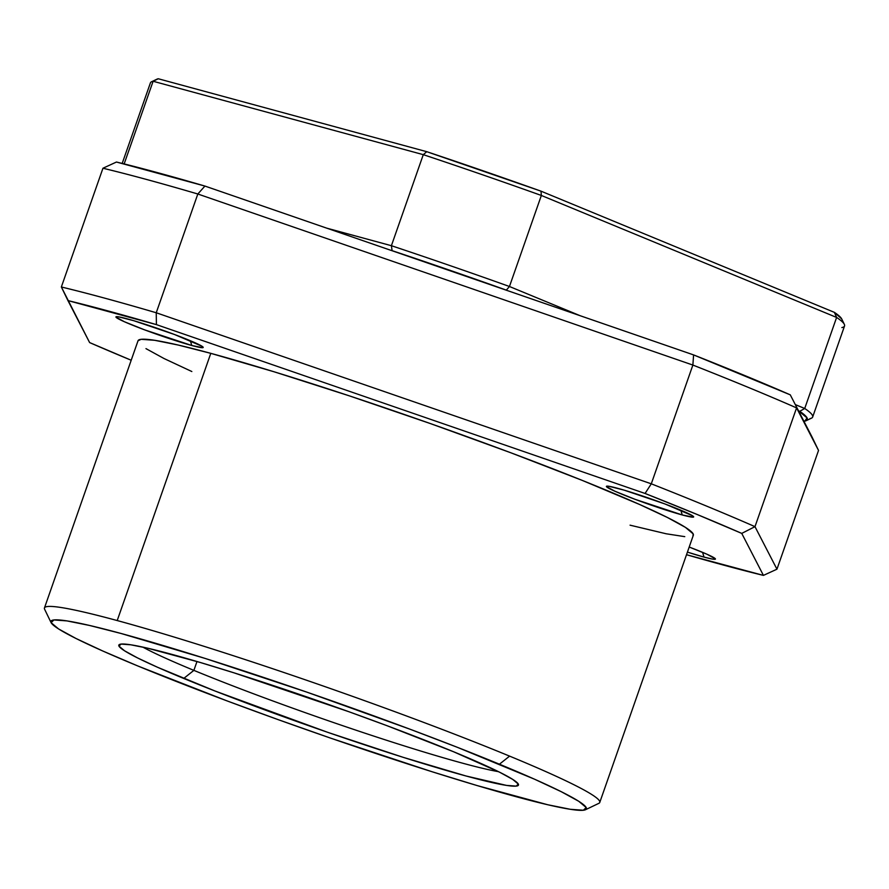 <?xml version="1.0" encoding="UTF-8"?>
<svg xmlns="http://www.w3.org/2000/svg" width="889" height="889" viewBox="0 0 889 889"><rect width="100%" height="100%" fill="white"/><g stroke="black" fill="none" stroke-linecap="round" stroke-linejoin="round"><path stroke-width="1.33" d="M390.982 250.354L507.53 290.614L506.33 290.125L509.464 286.502A367.735 23.092 -160.7 0 0 391.404 245.708L392.093 250.654L390.982 250.354M122.193 163.432L150.408 82.877A367.735 23.092 -160.7 0 1 153.108 81.266L423.286 154.664L391.404 245.708A367.735 23.092 19.3 0 1 509.464 286.502L541.345 195.458A367.735 23.092 -160.7 0 0 423.286 154.664L426.742 151.686L158.275 78.754L153.108 81.266L158.275 78.754A363.534 22.825 -160.7 0 0 156.909 79.199L151.575 81.755A367.735 23.092 19.3 0 1 153.108 81.266L124.16 163.92L153.108 81.266L423.286 154.664L391.404 245.708L326.696 228.14L391.404 245.708L392.093 250.654A363.534 22.825 19.3 0 1 506.33 290.125L509.464 286.502L541.345 195.458L836.616 317.44L804.723 408.484A367.735 23.092 19.3 0 1 812.668 417.019L844.55 325.963A367.735 23.092 -160.7 0 0 836.616 317.44L804.723 408.484L795.299 404.595L804.723 408.484L799.733 411.329L798.522 410.829L807.056 417.897L804.801 421.153L803.7 420.853L804.801 421.153A363.534 22.825 19.3 0 0 806.156 420.708L811.501 418.152A367.735 23.092 -160.7 0 0 804.723 408.484L799.733 411.329A363.534 22.825 19.3 0 1 806.156 420.708M509.464 286.502L580.173 315.717L509.464 286.502M812.668 417.019A367.735 23.092 19.3 0 1 809.968 418.63M844.339 324.352L841.761 319.029A363.534 22.825 -160.7 0 0 834.393 312.361L836.616 317.44A367.735 23.092 19.3 0 1 844.339 324.352A367.735 23.092 19.3 0 1 841.85 327.574M156.842 79.232L158.275 78.754L426.742 151.686L423.286 154.664A367.735 23.092 19.3 0 1 541.345 195.458L540.99 191.157A363.534 22.825 -160.7 0 0 426.742 151.686L540.99 191.157L541.345 195.458L836.616 317.44L834.393 312.361L540.99 191.157L834.393 312.361L841.716 318.929M585.484 809.735L598.83 803.345A294.192 18.469 -160.7 0 0 509.597 756.128A294.192 18.469 19.3 0 1 599.764 802.434L693.342 535.222A294.192 18.469 -160.7 0 0 519.087 455.879A294.192 18.469 -160.7 0 0 210.793 353.344L117.215 620.555A294.192 18.469 19.3 0 1 509.597 756.128L499.429 764.207A283.68 17.813 19.3 0 1 585.484 809.735A283.68 17.813 19.3 0 1 416.085 766.651A283.68 17.813 19.3 0 1 137.851 665.983L102.78 651.004L76.01 638.491L58.552 628.923L51.095 622.656L53.929 619.944L66.919 620.9L89.589 625.467L121.071 633.479L205.292 658.482L306.772 692.109L410.062 729.236L457.413 747.338L534.5 779.186L561.281 791.71L578.728 801.278L586.184 807.545L583.362 810.246L570.36 809.301L547.691 804.734L477.149 785.576L431.987 771.719L330.508 738.092L278.09 719.612L227.228 700.965L137.851 665.983A283.68 17.813 19.3 0 1 51.062 622.578A283.68 17.813 19.3 0 1 205.703 658.616A283.68 17.813 19.3 0 1 499.429 764.207L509.597 756.128A294.192 18.469 -160.7 0 0 117.215 620.555A294.192 18.469 -160.7 0 0 44.617 609.254L51.062 622.578M191.768 345.488A46.228 2.9 19.3 0 1 142.051 328.897A46.228 2.9 19.3 0 1 116.081 316.762A46.228 2.9 19.3 0 1 127.371 318.884A46.228 2.9 19.3 0 1 174.533 334.508A46.228 2.9 19.3 0 1 203.17 347.266A46.228 2.9 19.3 0 1 191.768 345.488L190.346 340.731L191.768 345.488L202.703 347.688L203.17 347.243L201.959 346.232L174.466 334.486L133.739 320.696L118.548 316.828L115.97 317.117L124.393 321.74L144.674 329.875L191.768 345.488M703.999 557.092A46.228 2.9 19.3 0 1 687.43 552.113L703.999 557.092L702.577 552.347L703.999 557.092L712.822 559.148L715.401 558.859A46.228 2.9 19.3 0 1 703.999 557.092M682.241 514.953A46.228 2.9 19.3 0 1 632.524 498.362A46.228 2.9 19.3 0 1 606.554 486.227A46.228 2.9 19.3 0 1 617.844 488.35A46.228 2.9 19.3 0 1 665.005 503.985A46.228 2.9 19.3 0 1 693.642 516.731A46.228 2.9 19.3 0 1 682.241 514.953L680.818 510.197L682.241 514.953L693.176 517.154L693.642 516.72L692.42 515.698L664.939 503.952L624.211 490.161L609.021 486.294L606.442 486.583L614.866 491.206L635.146 499.351L682.241 514.953M142.785 647.092A201.203 12.635 -160.7 0 0 193.88 670.373L183.723 678.451A211.715 13.291 19.3 0 1 119.504 644.469A211.715 13.291 19.3 0 1 245.92 676.629A211.715 13.291 19.3 0 1 453.568 751.75A211.715 13.291 19.3 0 1 518.343 784.142A211.715 13.291 19.3 0 1 402.928 757.25A211.715 13.291 19.3 0 1 183.723 678.451L193.88 670.373A201.203 12.635 19.3 0 1 142.785 647.092M196.98 661.516L193.88 670.373L196.98 661.516M116.459 162.031L204.926 186.068L693.587 354.911L790.277 394.849L811.957 436.832L790.277 394.849A441.288 27.703 -160.7 0 0 693.587 354.911L204.926 186.068A441.288 27.703 -160.7 0 0 116.459 162.031L102.946 168.232L116.459 162.031M197.825 194.002L204.926 186.068L197.825 194.002L692.875 365.057L693.587 354.911L692.875 365.057A451.79 28.37 19.3 0 1 796.577 407.895L818.536 450.434L811.957 436.832L818.536 450.434L776.953 569.193L754.983 526.655L796.577 407.895A451.79 28.37 -160.7 0 0 692.875 365.057L651.293 483.816L156.242 312.761L197.825 194.002A451.79 28.37 -160.7 0 0 102.946 168.232A451.79 28.37 19.3 0 1 197.825 194.002L692.875 365.057L651.293 483.816A451.79 28.37 19.3 0 1 754.983 526.655L796.577 407.895L818.536 450.434L776.953 569.193L763.429 575.394L741.748 533.4L754.983 526.655A451.79 28.37 -160.7 0 0 651.293 483.816L645.07 493.462L156.408 324.618L156.242 312.761L197.825 194.002M498.496 771.663A201.203 12.635 19.3 0 1 193.88 670.373A201.203 12.635 -160.7 0 0 498.496 771.663M102.946 168.232L61.352 286.991A451.79 28.37 19.3 0 1 156.242 312.761A451.79 28.37 -160.7 0 0 61.352 286.991L89.622 342.576L67.942 300.582A441.288 27.703 19.3 0 1 156.408 324.618L156.242 312.761L651.293 483.816L645.07 493.462A441.288 27.703 19.3 0 1 741.748 533.4L754.983 526.655L776.953 569.193L763.429 575.394A441.288 27.703 19.3 0 1 686.519 554.714L763.429 575.394L741.748 533.4L696.909 514.387L645.07 493.462L156.408 324.618L67.942 300.582L61.352 286.991L102.946 168.232M689.208 547.046A46.228 2.9 19.3 0 1 715.401 558.87L706.977 554.236L689.208 547.046M131.205 360.245A441.288 27.703 19.3 0 1 89.622 342.576L131.205 360.245M453.568 751.75L386.871 725.646L348.91 711.733L234.051 672.851L200.347 662.505L147.707 648.203L130.783 644.792L121.082 644.092L118.97 646.114L124.538 650.781L137.562 657.927L157.542 667.272L215.082 691.031L327.496 732.258L403.239 757.35L466.092 776.008L506.497 785.398L516.198 786.109L518.309 784.087L512.742 779.42L499.718 772.274L453.568 751.75M138.028 340.754L44.45 607.965A294.192 18.469 19.3 0 1 117.215 620.555L210.793 353.344L178.156 345.032L154.642 340.298L141.162 339.309L138.017 340.776A294.192 18.469 -160.7 0 1 210.793 353.344L274.034 371.769L349.488 395.905L430.632 423.664L510.486 452.645L582.184 480.371L639.535 504.452L667.306 517.431L685.408 527.366L693.142 533.856L693.009 535.734M145.963 348.621L164.065 358.545L191.835 371.524M630.068 525.177L666.183 533.778L684.763 536.645"/></g></svg>

